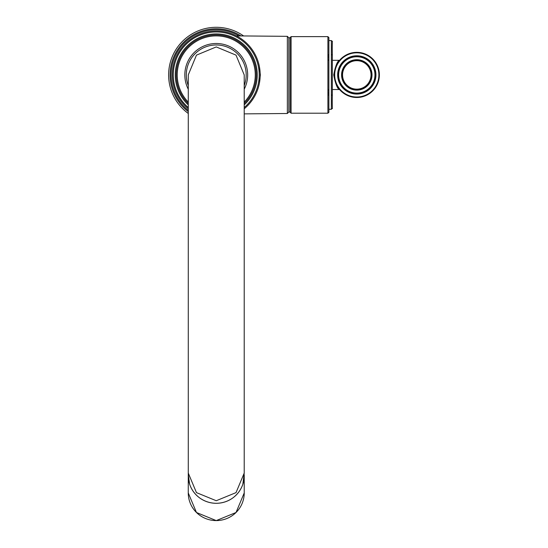 <?xml version="1.0" encoding="UTF-8"?>
<svg xmlns="http://www.w3.org/2000/svg" width="548" height="548" viewBox="0 0 548 548"><rect width="100%" height="100%" fill="white"/><g stroke="black" fill="none" stroke-linecap="round" stroke-linejoin="round"><path stroke-width="0.82" d="M168.626 74.918A47.621 47.621 0 0 0 188.272 113.457A47.621 47.621 0 0 1 194.293 32.654A47.621 47.621 0 0 1 243.627 35.956M259.416 66.753L260.389 74.918L259.416 83.077M288.803 74.918L288.803 112.025L290.104 112.025L290.104 37.805L288.803 37.805L288.803 74.918M290.104 37.805L290.111 112.025M331.793 95.064L332.328 95.414C331.951 113.265 333.239 106.963 331.348 109.285L331.348 40.552L328.889 40.552L328.889 109.285L328.889 37.627L327.91 36.627L327.91 113.21L327.91 95.119L328.341 94.242L328.896 94.366L328.471 92.016L328.896 93.181M328.889 56.65L328.471 57.821L328.896 55.464L328.341 55.595L327.91 54.718A0.98 0.521 -0 0 1 328.889 55.211M328.889 92.249L327.91 92.249M328.889 57.588L327.91 57.588L328.889 57.588M328.889 90.564L327.91 90.043M332.328 95.126L332.328 92.701A1.226 1.226 0 0 0 332.328 92.667A1.226 1.178 0 0 1 332.328 92.701L332.328 93.475A1.226 1.226 -90 0 0 332.328 93.448L332.328 93.475A1.226 1.226 -90 0 0 332.328 93.441M332.328 56.396L332.328 56.362A1.226 1.226 90 0 1 332.328 56.396A1.226 1.226 90 0 0 332.328 56.362L332.328 93.475L332.328 56.362A1.226 1.226 90 0 1 332.328 56.389L332.328 54.711M332.328 57.136A1.226 1.178 180 0 1 332.328 57.17A1.226 1.226 0 0 0 332.328 57.136L332.328 54.663L331.793 54.766M327.91 59.794L328.889 59.273M331.348 40.552C333.239 42.874 331.951 36.572 332.328 54.423L332.328 92.701M327.91 89.523L328.889 89.523M332.328 89.523L339.342 89.523C337.315 88.66 335.438 83.789 333.718 74.918C335.438 66.041 337.315 61.177 339.342 60.314L332.328 60.314M328.889 60.314L327.91 60.314M356.796 52.334C370.763 53.923 378.291 61.451 379.374 74.918C378.038 88.632 370.51 96.16 356.796 97.503L356.796 97.503A22.584 22.584 -90 0 0 379.374 74.918A22.584 22.584 -90 0 0 356.796 52.334C343.075 53.67 335.547 61.198 334.212 74.918A22.584 22.584 -90 0 0 356.796 97.503A22.584 22.584 -90 0 0 379.374 74.918A22.584 22.584 -90 0 0 356.796 52.334L356.796 52.334A22.584 22.584 -90 0 0 334.212 74.918L333.718 74.918M356.796 93.571C345.254 92.256 339.034 86.043 338.137 74.918C339.239 63.589 345.459 57.369 356.796 56.259L356.796 56.259A18.653 18.653 90 0 1 375.449 74.918A18.653 18.653 90 0 1 356.796 93.571L356.796 93.571A18.653 18.653 -90 0 0 375.449 74.918A18.653 18.653 -90 0 0 356.796 56.259A18.653 18.653 -90 0 0 338.137 74.918A18.653 18.653 -90 0 0 356.796 93.571L354.679 93.455M354.131 93.379A18.653 18.653 90 0 1 352.076 92.968M356.789 89.646A14.728 14.728 -90 0 0 356.796 89.646A14.728 14.728 90 0 1 356.789 89.646A14.728 14.728 -90 0 0 371.523 74.918A14.728 14.728 -90 0 0 356.789 60.191A14.728 14.728 -90 0 0 342.062 74.918A14.728 14.728 -90 0 0 356.796 89.646A14.728 14.728 -90 0 0 371.517 74.918A14.728 14.728 -90 0 0 356.789 60.191A14.728 14.728 90 0 1 356.796 60.191A14.728 14.728 -90 0 0 356.789 60.191M339.705 60.15A0.493 0.493 90 0 1 339.342 60.314M339.705 89.68A0.493 0.493 -90 0 0 339.342 89.523A0.493 0.493 -90 0 1 339.705 89.68M172.305 74.918A43.936 43.936 0 0 0 188.272 108.799A43.936 43.936 0 0 1 216.248 30.976A43.936 43.936 0 0 1 244.216 108.799A43.936 43.936 0 0 0 260.184 74.918L260.389 74.918M256.259 74.918A40.011 40.011 0 0 1 244.216 103.524A40.011 40.011 0 0 0 216.248 34.901A40.011 40.011 0 0 0 188.272 103.524A40.011 40.011 0 0 1 176.23 74.918M184.827 74.918A31.421 31.421 0 0 1 216.248 43.498A31.421 31.421 0 0 1 244.216 89.228A31.421 31.421 0 0 0 216.248 43.498A31.421 31.421 0 0 0 188.272 89.228A31.421 31.421 0 0 1 184.827 74.918M244.216 74.918L236.024 55.129L216.248 46.929L196.465 55.129L188.272 74.918L196.465 55.129L216.248 46.929L236.024 55.129L244.216 74.918L244.216 473.068L236.024 492.625L216.248 500.728L196.465 492.625L188.272 473.068L188.272 74.918M244.23 492.933L244.216 474.815A27.982 27.66 180 0 1 242.86 484.185C240.928 489.816 237.544 494.426 232.695 498.016C227.769 501.454 222.283 503.215 216.248 503.304C210.206 503.215 204.726 501.454 199.794 498.016C194.944 494.426 191.56 489.816 189.629 484.185A27.982 27.66 180 0 1 188.259 475.637L188.259 492.933A27.982 27.66 180 0 0 216.248 520.593A27.982 27.66 180 0 0 244.23 492.933L236.03 512.496L216.248 520.6L196.458 512.496L188.259 492.933M188.272 473.068L188.272 475.623A27.982 27.66 180 0 1 188.272 474.815L189.629 484.185A27.982 27.66 180 0 0 242.86 484.185L244.216 473.068M188.272 110.381A45.169 45.169 0 0 1 216.248 29.75A45.169 45.169 0 0 1 239.024 35.915M188.272 111.621A46.148 46.148 0 0 1 193.992 34.483A46.148 46.148 0 0 1 240.935 35.928M244.216 113.874L287.344 113.498L287.344 36.332L288.803 37.805M290.111 112.224L290.104 37.613L291.091 36.627L291.091 113.21L290.111 112.251L290.104 74.918M327.91 95.119A0.98 0.521 180 0 0 328.889 94.626M291.091 36.627L327.91 36.627L327.91 54.718M378.887 74.918A22.091 22.091 -90 0 0 356.796 52.827A22.091 22.091 -90 0 0 334.698 74.918A22.091 22.091 -90 0 0 356.796 97.01A22.091 22.091 -90 0 0 378.887 74.918M375.942 74.918A19.146 19.146 90 0 1 356.796 94.064A19.146 19.146 90 0 1 337.643 74.918A19.146 19.146 90 0 1 356.796 55.773A19.146 19.146 90 0 1 375.942 74.918M338.63 74.918A18.166 18.166 -90 0 0 356.796 93.085A18.166 18.166 -90 0 0 374.955 74.918A18.166 18.166 -90 0 0 356.789 56.752A18.166 18.166 -90 0 0 338.63 74.918M356.796 90.139A15.221 15.221 -90 0 0 372.01 74.918A15.221 15.221 -90 0 0 356.789 59.698A15.221 15.221 -90 0 0 341.575 74.918A15.221 15.221 -90 0 0 356.796 90.139M356.789 60.677A14.234 14.234 -90 0 0 342.555 74.918A14.234 14.234 -90 0 0 356.789 89.153A14.234 14.234 -90 0 0 371.03 74.918A14.234 14.234 -90 0 0 356.789 60.677M188.272 107.518A42.956 42.956 0 0 1 216.248 31.955A42.956 42.956 0 0 1 244.216 107.518M244.216 104.88A40.99 40.99 0 0 0 216.248 33.921A40.99 40.99 0 0 0 188.272 104.88M188.272 102.133A39.031 39.031 0 0 1 216.248 35.887A39.031 39.031 0 0 1 244.216 102.133M188.272 85.611A29.948 29.948 0 0 1 216.248 44.97A29.948 29.948 0 0 1 244.216 85.611M287.344 113.498L288.803 112.025M331.348 109.285L328.889 109.285L328.882 112.354L327.91 113.21L291.091 113.21M328.889 59.568L327.91 60.164M328.889 90.269L327.91 89.673M334.212 74.918C335.301 88.379 342.829 95.907 356.796 97.503M287.344 36.332L236.435 35.887"/></g></svg>
